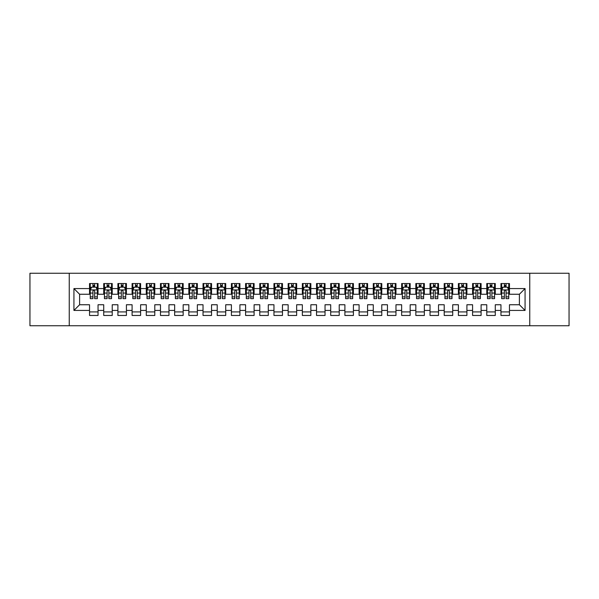 <?xml version="1.0" encoding="UTF-8"?>
<svg xmlns="http://www.w3.org/2000/svg" width="599" height="599" viewBox="0 0 599 599"><rect width="100%" height="100%" fill="white"/><g stroke="black" fill="none" stroke-linecap="round" stroke-linejoin="round"><path stroke-width="0.9" d="M529.756 325.744L569.05 325.744L569.05 273.256L529.756 273.256L529.756 325.744L69.244 325.744L69.244 273.256L29.95 273.256L29.95 325.744L69.244 325.744M529.756 273.256L69.244 273.256M73.932 310.424L73.932 288.576L89.536 288.576L89.536 294.251L79.607 294.251L79.607 304.749L73.932 310.424L89.536 310.424L89.536 315.463L98.049 315.463L98.049 310.424L103.724 310.424L103.724 315.463L112.23 315.463L112.23 310.424L117.906 310.424L117.906 315.463L126.419 315.463L126.419 310.424L132.094 310.424L132.094 315.463L140.608 315.463L140.608 310.424L146.283 310.424L146.283 315.463L154.797 315.463L154.797 310.424L160.472 310.424L160.472 315.463L168.978 315.463L168.978 310.424L174.653 310.424L174.653 315.463L183.167 315.463L183.167 310.424L188.842 310.424L188.842 315.463L197.356 315.463L197.356 310.424L203.031 310.424L203.031 315.463L211.544 315.463L211.544 310.424L217.22 310.424L217.22 315.463L225.726 315.463L225.726 310.424L231.401 310.424L231.401 315.463L239.914 315.463L239.914 310.424L245.59 310.424L245.59 315.463L254.103 315.463L254.103 310.424L259.779 310.424L259.779 315.463L268.292 315.463L268.292 310.424L273.96 310.424L273.96 315.463L282.473 315.463L282.473 310.424L288.149 310.424L288.149 315.463L296.662 315.463L296.662 310.424L302.338 310.424L302.338 315.463L310.851 315.463L310.851 310.424L316.527 310.424L316.527 315.463L325.04 315.463L325.04 310.424L330.708 310.424L330.708 315.463L339.221 315.463L339.221 310.424L344.897 310.424L344.897 315.463L353.41 315.463L353.41 310.424L359.086 310.424L359.086 315.463L367.599 315.463L367.599 310.424L373.274 310.424L373.274 315.463L381.78 315.463L381.78 310.424L387.456 310.424L387.456 315.463L395.969 315.463L395.969 310.424L401.644 310.424L401.644 315.463L410.158 315.463L410.158 310.424L415.833 310.424L415.833 315.463L424.347 315.463L424.347 310.424L430.022 310.424L430.022 315.463L438.528 315.463L438.528 310.424L444.203 310.424L444.203 315.463L452.717 315.463L452.717 310.424L458.392 310.424L458.392 315.463L466.906 315.463L466.906 310.424L472.581 310.424L472.581 315.463L481.094 315.463L481.094 310.424L486.77 310.424L486.77 315.463L495.276 315.463L495.276 310.424L500.951 310.424L500.951 315.463L509.464 315.463L509.464 304.749L519.393 304.749L519.393 294.251L509.464 294.251L509.464 288.576L525.068 288.576L525.068 310.424L509.464 310.424M509.464 288.576L509.464 283.537L500.951 283.537L500.951 288.576L495.276 288.576L495.276 283.537L486.77 283.537L486.77 288.576L481.094 288.576L481.094 283.537L472.581 283.537L472.581 288.576L466.906 288.576L466.906 283.537L458.392 283.537L458.392 288.576L452.717 288.576L452.717 283.537L444.203 283.537L444.203 288.576L438.528 288.576L438.528 283.537L430.022 283.537L430.022 288.576L424.347 288.576L424.347 283.537L415.833 283.537L415.833 288.576L410.158 288.576L410.158 283.537L401.644 283.537L401.644 288.576L395.969 288.576L395.969 283.537L387.456 283.537L387.456 288.576L381.78 288.576L381.78 283.537L373.274 283.537L373.274 288.576L367.599 288.576L367.599 283.537L359.086 283.537L359.086 288.576L353.41 288.576L353.41 283.537L344.897 283.537L344.897 288.576L339.221 288.576L339.221 283.537L330.708 283.537L330.708 288.576L325.04 288.576L325.04 283.537L316.527 283.537L316.527 288.576L310.851 288.576L310.851 283.537L302.338 283.537L302.338 288.576L296.662 288.576L296.662 283.537L288.149 283.537L288.149 288.576L282.473 288.576L282.473 283.537L273.96 283.537L273.96 288.576L268.292 288.576L268.292 283.537L259.779 283.537L259.779 288.576L254.103 288.576L254.103 283.537L245.59 283.537L245.59 288.576L239.914 288.576L239.914 283.537L231.401 283.537L231.401 288.576L225.726 288.576L225.726 283.537L217.22 283.537L217.22 288.576L211.544 288.576L211.544 283.537L203.031 283.537L203.031 288.576L197.356 288.576L197.356 283.537L188.842 283.537L188.842 288.576L183.167 288.576L183.167 283.537L174.653 283.537L174.653 288.576L168.978 288.576L168.978 283.537L160.472 283.537L160.472 288.576L154.797 288.576L154.797 283.537L146.283 283.537L146.283 288.576L140.608 288.576L140.608 283.537L132.094 283.537L132.094 288.576L126.419 288.576L126.419 283.537L117.906 283.537L117.906 288.576L112.23 288.576L112.23 283.537L103.724 283.537L103.724 288.576L98.049 288.576L98.049 283.537L89.536 283.537L89.536 288.576M495.276 310.424L495.276 304.749L500.951 304.749L500.951 310.424M525.068 288.576L519.393 294.251M481.094 310.424L481.094 304.749L486.77 304.749L486.77 310.424M500.951 288.576L500.951 294.251L495.276 294.251L495.276 288.576M466.906 310.424L466.906 304.749L472.581 304.749L472.581 310.424M486.77 288.576L486.77 294.251L481.094 294.251L481.094 288.576M452.717 310.424L452.717 304.749L458.392 304.749L458.392 310.424M472.581 288.576L472.581 294.251L466.906 294.251L466.906 288.576M438.528 310.424L438.528 304.749L444.203 304.749L444.203 310.424M458.392 288.576L458.392 294.251L452.717 294.251L452.717 288.576M424.347 310.424L424.347 304.749L430.022 304.749L430.022 310.424M444.203 288.576L444.203 294.251L438.528 294.251L438.528 288.576M410.158 310.424L410.158 304.749L415.833 304.749L415.833 310.424M430.022 288.576L430.022 294.251L424.347 294.251L424.347 288.576M395.969 310.424L395.969 304.749L401.644 304.749L401.644 310.424M415.833 288.576L415.833 294.251L410.158 294.251L410.158 288.576M381.78 310.424L381.78 304.749L387.456 304.749L387.456 310.424M401.644 288.576L401.644 294.251L395.969 294.251L395.969 288.576M367.599 310.424L367.599 304.749L373.274 304.749L373.274 310.424M387.456 288.576L387.456 294.251L381.78 294.251L381.78 288.576M353.41 310.424L353.41 304.749L359.086 304.749L359.086 310.424M373.274 288.576L373.274 294.251L367.599 294.251L367.599 288.576M339.221 310.424L339.221 304.749L344.897 304.749L344.897 310.424M359.086 288.576L359.086 294.251L353.41 294.251L353.41 288.576M325.04 310.424L325.04 304.749L330.708 304.749L330.708 310.424M344.897 288.576L344.897 294.251L339.221 294.251L339.221 288.576M310.851 310.424L310.851 304.749L316.527 304.749L316.527 310.424M330.708 288.576L330.708 294.251L325.04 294.251L325.04 288.576M296.662 310.424L296.662 304.749L302.338 304.749L302.338 310.424M316.527 288.576L316.527 294.251L310.851 294.251L310.851 288.576M282.473 310.424L282.473 304.749L288.149 304.749L288.149 310.424M302.338 288.576L302.338 294.251L296.662 294.251L296.662 288.576M268.292 310.424L268.292 304.749L273.96 304.749L273.96 310.424M288.149 288.576L288.149 294.251L282.473 294.251L282.473 288.576M254.103 310.424L254.103 304.749L259.779 304.749L259.779 310.424M273.96 288.576L273.96 294.251L268.292 294.251L268.292 288.576M239.914 310.424L239.914 304.749L245.59 304.749L245.59 310.424M259.779 288.576L259.779 294.251L254.103 294.251L254.103 288.576M225.726 310.424L225.726 304.749L231.401 304.749L231.401 310.424M245.59 288.576L245.59 294.251L239.914 294.251L239.914 288.576M211.544 310.424L211.544 304.749L217.22 304.749L217.22 310.424M231.401 288.576L231.401 294.251L225.726 294.251L225.726 288.576M197.356 310.424L197.356 304.749L203.031 304.749L203.031 310.424M217.22 288.576L217.22 294.251L211.544 294.251L211.544 288.576M183.167 310.424L183.167 304.749L188.842 304.749L188.842 310.424M203.031 288.576L203.031 294.251L197.356 294.251L197.356 288.576M168.978 310.424L168.978 304.749L174.653 304.749L174.653 310.424M188.842 288.576L188.842 294.251L183.167 294.251L183.167 288.576M154.797 310.424L154.797 304.749L160.472 304.749L160.472 310.424M174.653 288.576L174.653 294.251L168.978 294.251L168.978 288.576M140.608 310.424L140.608 304.749L146.283 304.749L146.283 310.424M160.472 288.576L160.472 294.251L154.797 294.251L154.797 288.576M126.419 310.424L126.419 304.749L132.094 304.749L132.094 310.424M146.283 288.576L146.283 294.251L140.608 294.251L140.608 288.576M112.23 310.424L112.23 304.749L117.906 304.749L117.906 310.424M132.094 288.576L132.094 294.251L126.419 294.251L126.419 288.576M98.049 310.424L98.049 304.749L103.724 304.749L103.724 310.424M117.906 288.576L117.906 294.251L112.23 294.251L112.23 288.576M79.607 304.749L89.536 304.749L89.536 310.424M103.724 288.576L103.724 294.251L98.049 294.251L98.049 288.576M500.951 287.086L501.663 287.086M508.753 287.086L509.464 287.086M486.77 287.086L487.474 287.086M494.572 287.086L495.276 287.086M472.581 287.086L473.292 287.086M480.383 287.086L481.094 287.086M458.392 287.086L459.104 287.086M466.194 287.086L466.906 287.086M444.203 287.086L444.915 287.086M452.005 287.086L452.717 287.086M430.022 287.086L430.726 287.086M437.824 287.086L438.528 287.086M415.833 287.086L416.545 287.086M423.635 287.086L424.347 287.086M401.644 287.086L402.356 287.086M409.446 287.086L410.158 287.086M387.456 287.086L388.167 287.086M395.258 287.086L395.969 287.086M373.274 287.086L373.978 287.086M381.076 287.086L381.78 287.086M359.086 287.086L359.797 287.086M366.887 287.086L367.599 287.086M344.897 287.086L345.608 287.086M352.699 287.086L353.41 287.086M330.708 287.086L331.419 287.086M338.517 287.086L339.221 287.086M316.527 287.086L317.23 287.086M324.329 287.086L325.04 287.086M302.338 287.086L303.049 287.086M310.14 287.086L310.851 287.086M288.149 287.086L288.86 287.086M295.951 287.086L296.662 287.086M273.96 287.086L274.671 287.086M281.77 287.086L282.473 287.086M259.779 287.086L260.483 287.086M267.581 287.086L268.292 287.086M245.59 287.086L246.301 287.086M253.392 287.086L254.103 287.086M231.401 287.086L232.113 287.086M239.203 287.086L239.914 287.086M217.22 287.086L217.924 287.086M225.022 287.086L225.726 287.086M203.031 287.086L203.742 287.086M210.833 287.086L211.544 287.086M188.842 287.086L189.554 287.086M196.644 287.086L197.356 287.086M174.653 287.086L175.365 287.086M182.455 287.086L183.167 287.086M160.472 287.086L161.176 287.086M168.274 287.086L168.978 287.086M146.283 287.086L146.995 287.086M154.085 287.086L154.797 287.086M132.094 287.086L132.806 287.086M139.896 287.086L140.608 287.086M117.906 287.086L118.617 287.086M125.708 287.086L126.419 287.086M103.724 287.086L104.428 287.086M111.526 287.086L112.23 287.086M89.536 287.086L90.247 287.086M97.338 287.086L98.049 287.086M89.536 311.914L98.049 311.914M103.724 311.914L112.23 311.914M117.906 311.914L126.419 311.914M132.094 311.914L140.608 311.914M146.283 311.914L154.797 311.914M160.472 311.914L168.978 311.914M174.653 311.914L183.167 311.914M188.842 311.914L197.356 311.914M203.031 311.914L211.544 311.914M217.22 311.914L225.726 311.914M231.401 311.914L239.914 311.914M245.59 311.914L254.103 311.914M259.779 311.914L268.292 311.914M273.96 311.914L282.473 311.914M288.149 311.914L296.662 311.914M302.338 311.914L310.851 311.914M316.527 311.914L325.04 311.914M330.708 311.914L339.221 311.914M344.897 311.914L353.41 311.914M359.086 311.914L367.599 311.914M373.274 311.914L381.78 311.914M387.456 311.914L395.969 311.914M401.644 311.914L410.158 311.914M415.833 311.914L424.347 311.914M430.022 311.914L438.528 311.914M444.203 311.914L452.717 311.914M458.392 311.914L466.906 311.914M472.581 311.914L481.094 311.914M486.77 311.914L495.276 311.914M500.951 311.914L509.464 311.914M73.932 288.576L79.607 294.251M519.393 304.749L525.068 310.424M94.642 285.386L92.942 285.386M97.338 296.872L94.642 296.872L94.642 298.646L97.338 298.646L97.338 289.998L95.922 287.161L91.662 287.161L90.247 289.998L90.247 298.646L92.942 298.646L92.942 296.872L90.247 296.872M90.247 289.998L90.247 283.537M97.338 289.998L97.338 283.537M92.942 287.161L92.942 283.537M94.642 283.537L94.642 287.161M94.642 296.872L94.642 291.062C94.073 289.968 93.511 289.968 92.942 291.062L92.942 296.872M94.642 287.086L92.942 287.086M108.831 285.386L107.124 285.386M111.526 296.872L108.831 296.872L108.831 298.646L111.526 298.646L111.526 289.998L110.104 287.161L105.851 287.161L104.428 289.998L104.428 298.646L107.124 298.646L107.124 296.872L104.428 296.872M104.428 289.998L104.428 283.537M111.526 289.998L111.526 283.537M107.124 287.161L107.124 283.537M108.831 283.537L108.831 287.161M108.831 296.872L108.831 291.062C108.262 289.968 107.693 289.968 107.124 291.062L107.124 296.872M108.831 287.086L107.124 287.086M123.012 285.386L121.312 285.386M125.708 296.872L123.012 296.872L123.012 298.646L125.708 298.646L125.708 289.998L124.293 287.161L120.04 287.161L118.617 289.998L118.617 298.646L121.312 298.646L121.312 296.872L118.617 296.872M118.617 289.998L118.617 283.537M125.708 289.998L125.708 283.537M121.312 287.161L121.312 283.537M123.012 283.537L123.012 287.161M123.012 296.872L123.012 291.062C122.451 289.968 121.882 289.968 121.312 291.062L121.312 296.872M123.012 287.086L121.312 287.086M137.201 285.386L135.501 285.386M139.896 296.872L137.201 296.872L137.201 298.646L139.896 298.646L139.896 289.998L138.481 287.161L134.221 287.161L132.806 289.998L132.806 298.646L135.501 298.646L135.501 296.872L132.806 296.872M132.806 289.998L132.806 283.537M139.896 289.998L139.896 283.537M135.501 287.161L135.501 283.537M137.201 283.537L137.201 287.161M137.201 296.872L137.201 291.062C136.639 289.968 136.07 289.968 135.501 291.062L135.501 296.872M137.201 287.086L135.501 287.086M151.39 285.386L149.69 285.386M154.085 296.872L151.39 296.872L151.39 298.646L154.085 298.646L154.085 289.998L152.663 287.161L148.41 287.161L146.995 289.998L146.995 298.646L149.69 298.646L149.69 296.872L146.995 296.872M146.995 289.998L146.995 283.537M154.085 289.998L154.085 283.537M149.69 287.161L149.69 283.537M151.39 283.537L151.39 287.161M151.39 296.872L151.39 291.062C150.821 289.968 150.252 289.968 149.69 291.062L149.69 296.872M151.39 287.086L149.69 287.086M165.579 285.386L163.871 285.386M168.274 296.872L165.579 296.872L165.579 298.646L168.274 298.646L168.274 289.998L166.851 287.161L162.599 287.161L161.176 289.998L161.176 298.646L163.871 298.646L163.871 296.872L161.176 296.872M161.176 289.998L161.176 283.537M168.274 289.998L168.274 283.537M163.871 287.161L163.871 283.537M165.579 283.537L165.579 287.161M165.579 296.872L165.579 291.062C165.01 289.968 164.44 289.968 163.871 291.062L163.871 296.872M165.579 287.086L163.871 287.086M179.76 285.386L178.06 285.386M182.455 296.872L179.76 296.872L179.76 298.646L182.455 298.646L182.455 289.998L181.04 287.161L176.787 287.161L175.365 289.998L175.365 298.646L178.06 298.646L178.06 296.872L175.365 296.872M175.365 289.998L175.365 283.537M182.455 289.998L182.455 283.537M178.06 287.161L178.06 283.537M179.76 283.537L179.76 287.161M179.76 296.872L179.76 291.062C179.198 289.968 178.629 289.968 178.06 291.062L178.06 296.872M179.76 287.086L178.06 287.086M193.949 285.386L192.249 285.386M196.644 296.872L193.949 296.872L193.949 298.646L196.644 298.646L196.644 289.998L195.229 287.161L190.969 287.161L189.554 289.998L189.554 298.646L192.249 298.646L192.249 296.872L189.554 296.872M189.554 289.998L189.554 283.537M196.644 289.998L196.644 283.537M192.249 287.161L192.249 283.537M193.949 283.537L193.949 287.161M193.949 296.872L193.949 291.062C193.38 289.968 192.818 289.968 192.249 291.062L192.249 296.872M193.949 287.086L192.249 287.086M208.138 285.386L206.438 285.386M210.833 296.872L208.138 296.872L208.138 298.646L210.833 298.646L210.833 289.998L209.41 287.161L205.157 287.161L203.742 289.998L203.742 298.646L206.438 298.646L206.438 296.872L203.742 296.872M203.742 289.998L203.742 283.537M210.833 289.998L210.833 283.537M206.438 287.161L206.438 283.537M208.138 283.537L208.138 287.161M208.138 296.872L208.138 291.062C207.568 289.968 206.999 289.968 206.438 291.062L206.438 296.872M208.138 287.086L206.438 287.086M222.326 285.386L220.619 285.386M225.022 296.872L222.326 296.872L222.326 298.646L225.022 298.646L225.022 289.998L223.599 287.161L219.346 287.161L217.924 289.998L217.924 298.646L220.619 298.646L220.619 296.872L217.924 296.872M217.924 289.998L217.924 283.537M225.022 289.998L225.022 283.537M220.619 287.161L220.619 283.537M222.326 283.537L222.326 287.161M222.326 296.872L222.326 291.062C221.757 289.968 221.188 289.968 220.619 291.062L220.619 296.872M222.326 287.086L220.619 287.086M236.508 285.386L234.808 285.386M239.203 296.872L236.508 296.872L236.508 298.646L239.203 298.646L239.203 289.998L237.788 287.161L233.528 287.161L232.113 289.998L232.113 298.646L234.808 298.646L234.808 296.872L232.113 296.872M232.113 289.998L232.113 283.537M239.203 289.998L239.203 283.537M234.808 287.161L234.808 283.537M236.508 283.537L236.508 287.161M236.508 296.872L236.508 291.062C235.946 289.968 235.377 289.968 234.808 291.062L234.808 296.872M236.508 287.086L234.808 287.086M250.696 285.386L248.997 285.386M253.392 296.872L250.696 296.872L250.696 298.646L253.392 298.646L253.392 289.998L251.977 287.161L247.716 287.161L246.301 289.998L246.301 298.646L248.997 298.646L248.997 296.872L246.301 296.872M246.301 289.998L246.301 283.537M253.392 289.998L253.392 283.537M248.997 287.161L248.997 283.537M250.696 283.537L250.696 287.161M250.696 296.872L250.696 291.062C250.127 289.968 249.566 289.968 248.997 291.062L248.997 296.872M250.696 287.086L248.997 287.086M264.885 285.386L263.178 285.386M267.581 296.872L264.885 296.872L264.885 298.646L267.581 298.646L267.581 289.998L266.158 287.161L261.905 287.161L260.483 289.998L260.483 298.646L263.178 298.646L263.178 296.872L260.483 296.872M260.483 289.998L260.483 283.537M267.581 289.998L267.581 283.537M263.178 287.161L263.178 283.537M264.885 283.537L264.885 287.161M264.885 296.872L264.885 291.062C264.316 289.968 263.747 289.968 263.178 291.062L263.178 296.872M264.885 287.086L263.178 287.086M279.074 285.386L277.367 285.386M281.77 296.872L279.074 296.872L279.074 298.646L281.77 298.646L281.77 289.998L280.347 287.161L276.094 287.161L274.671 289.998L274.671 298.646L277.367 298.646L277.367 296.872L274.671 296.872M274.671 289.998L274.671 283.537M281.77 289.998L281.77 283.537M277.367 287.161L277.367 283.537M279.074 283.537L279.074 287.161M279.074 296.872L279.074 291.062C278.505 289.968 277.936 289.968 277.367 291.062L277.367 296.872M279.074 287.086L277.367 287.086M293.255 285.386L291.556 285.386M295.951 296.872L293.255 296.872L293.255 298.646L295.951 298.646L295.951 289.998L294.536 287.161L290.275 287.161L288.86 289.998L288.86 298.646L291.556 298.646L291.556 296.872L288.86 296.872M288.86 289.998L288.86 283.537M295.951 289.998L295.951 283.537M291.556 287.161L291.556 283.537M293.255 283.537L293.255 287.161M293.255 296.872L293.255 291.062C292.694 289.968 292.125 289.968 291.556 291.062L291.556 296.872M293.255 287.086L291.556 287.086M307.444 285.386L305.745 285.386M310.14 296.872L307.444 296.872L307.444 298.646L310.14 298.646L310.14 289.998L308.725 287.161L304.464 287.161L303.049 289.998L303.049 298.646L305.745 298.646L305.745 296.872L303.049 296.872M303.049 289.998L303.049 283.537M310.14 289.998L310.14 283.537M305.745 287.161L305.745 283.537M307.444 283.537L307.444 287.161M307.444 296.872L307.444 291.062C306.875 289.968 306.314 289.968 305.745 291.062L305.745 296.872M307.444 287.086L305.745 287.086M321.633 285.386L319.926 285.386M324.329 296.872L321.633 296.872L321.633 298.646L324.329 298.646L324.329 289.998L322.906 287.161L318.653 287.161L317.23 289.998L317.23 298.646L319.926 298.646L319.926 296.872L317.23 296.872M317.23 289.998L317.23 283.537M324.329 289.998L324.329 283.537M319.926 287.161L319.926 283.537M321.633 283.537L321.633 287.161M321.633 296.872L321.633 291.062C321.064 289.968 320.495 289.968 319.926 291.062L319.926 296.872M321.633 287.086L319.926 287.086M335.822 285.386L334.115 285.386M338.517 296.872L335.822 296.872L335.822 298.646L338.517 298.646L338.517 289.998L337.095 287.161L332.842 287.161L331.419 289.998L331.419 298.646L334.115 298.646L334.115 296.872L331.419 296.872M331.419 289.998L331.419 283.537M338.517 289.998L338.517 283.537M334.115 287.161L334.115 283.537M335.822 283.537L335.822 287.161M335.822 296.872L335.822 291.062C335.253 289.968 334.684 289.968 334.115 291.062L334.115 296.872M335.822 287.086L334.115 287.086M350.003 285.386L348.304 285.386M352.699 296.872L350.003 296.872L350.003 298.646L352.699 298.646L352.699 289.998L351.284 287.161L347.023 287.161L345.608 289.998L345.608 298.646L348.304 298.646L348.304 296.872L345.608 296.872M345.608 289.998L345.608 283.537M352.699 289.998L352.699 283.537M348.304 287.161L348.304 283.537M350.003 283.537L350.003 287.161M350.003 296.872L350.003 291.062C349.442 289.968 348.873 289.968 348.304 291.062L348.304 296.872M350.003 287.086L348.304 287.086M364.192 285.386L362.492 285.386M366.887 296.872L364.192 296.872L364.192 298.646L366.887 298.646L366.887 289.998L365.472 287.161L361.212 287.161L359.797 289.998L359.797 298.646L362.492 298.646L362.492 296.872L359.797 296.872M359.797 289.998L359.797 283.537M366.887 289.998L366.887 283.537M362.492 287.161L362.492 283.537M364.192 283.537L364.192 287.161M364.192 296.872L364.192 291.062C363.623 289.968 363.061 289.968 362.492 291.062L362.492 296.872M364.192 287.086L362.492 287.086M378.381 285.386L376.674 285.386M381.076 296.872L378.381 296.872L378.381 298.646L381.076 298.646L381.076 289.998L379.654 287.161L375.401 287.161L373.978 289.998L373.978 298.646L376.674 298.646L376.674 296.872L373.978 296.872M373.978 289.998L373.978 283.537M381.076 289.998L381.076 283.537M376.674 287.161L376.674 283.537M378.381 283.537L378.381 287.161M378.381 296.872L378.381 291.062C377.812 289.968 377.243 289.968 376.674 291.062L376.674 296.872M378.381 287.086L376.674 287.086M392.562 285.386L390.862 285.386M395.258 296.872L392.562 296.872L392.562 298.646L395.258 298.646L395.258 289.998L393.843 287.161L389.59 287.161L388.167 289.998L388.167 298.646L390.862 298.646L390.862 296.872L388.167 296.872M388.167 289.998L388.167 283.537M395.258 289.998L395.258 283.537M390.862 287.161L390.862 283.537M392.562 283.537L392.562 287.161M392.562 296.872L392.562 291.062C392.001 289.968 391.432 289.968 390.862 291.062L390.862 296.872M392.562 287.086L390.862 287.086M406.751 285.386L405.051 285.386M409.446 296.872L406.751 296.872L406.751 298.646L409.446 298.646L409.446 289.998L408.031 287.161L403.771 287.161L402.356 289.998L402.356 298.646L405.051 298.646L405.051 296.872L402.356 296.872M402.356 289.998L402.356 283.537M409.446 289.998L409.446 283.537M405.051 287.161L405.051 283.537M406.751 283.537L406.751 287.161M406.751 296.872L406.751 291.062C406.189 289.968 405.62 289.968 405.051 291.062L405.051 296.872M406.751 287.086L405.051 287.086M420.94 285.386L419.24 285.386M423.635 296.872L420.94 296.872L420.94 298.646L423.635 298.646L423.635 289.998L422.213 287.161L417.96 287.161L416.545 289.998L416.545 298.646L419.24 298.646L419.24 296.872L416.545 296.872M416.545 289.998L416.545 283.537M423.635 289.998L423.635 283.537M419.24 287.161L419.24 283.537M420.94 283.537L420.94 287.161M420.94 296.872L420.94 291.062C420.371 289.968 419.802 289.968 419.24 291.062L419.24 296.872M420.94 287.086L419.24 287.086M435.129 285.386L433.421 285.386M437.824 296.872L435.129 296.872L435.129 298.646L437.824 298.646L437.824 289.998L436.401 287.161L432.149 287.161L430.726 289.998L430.726 298.646L433.421 298.646L433.421 296.872L430.726 296.872M430.726 289.998L430.726 283.537M437.824 289.998L437.824 283.537M433.421 287.161L433.421 283.537M435.129 283.537L435.129 287.161M435.129 296.872L435.129 291.062C434.56 289.968 433.99 289.968 433.421 291.062L433.421 296.872M435.129 287.086L433.421 287.086M449.31 285.386L447.61 285.386M452.005 296.872L449.31 296.872L449.31 298.646L452.005 298.646L452.005 289.998L450.59 287.161L446.337 287.161L444.915 289.998L444.915 298.646L447.61 298.646L447.61 296.872L444.915 296.872M444.915 289.998L444.915 283.537M452.005 289.998L452.005 283.537M447.61 287.161L447.61 283.537M449.31 283.537L449.31 287.161M449.31 296.872L449.31 291.062C448.748 289.968 448.179 289.968 447.61 291.062L447.61 296.872M449.31 287.086L447.61 287.086M463.499 285.386L461.799 285.386M466.194 296.872L463.499 296.872L463.499 298.646L466.194 298.646L466.194 289.998L464.779 287.161L460.519 287.161L459.104 289.998L459.104 298.646L461.799 298.646L461.799 296.872L459.104 296.872M459.104 289.998L459.104 283.537M466.194 289.998L466.194 283.537M461.799 287.161L461.799 283.537M463.499 283.537L463.499 287.161M463.499 296.872L463.499 291.062C462.93 289.968 462.368 289.968 461.799 291.062L461.799 296.872M463.499 287.086L461.799 287.086M477.688 285.386L475.988 285.386M480.383 296.872L477.688 296.872L477.688 298.646L480.383 298.646L480.383 289.998L478.96 287.161L474.708 287.161L473.292 289.998L473.292 298.646L475.988 298.646L475.988 296.872L473.292 296.872M473.292 289.998L473.292 283.537M480.383 289.998L480.383 283.537M475.988 287.161L475.988 283.537M477.688 283.537L477.688 287.161M477.688 296.872L477.688 291.062C477.118 289.968 476.549 289.968 475.988 291.062L475.988 296.872M477.688 287.086L475.988 287.086M491.876 285.386L490.169 285.386M494.572 296.872L491.876 296.872L491.876 298.646L494.572 298.646L494.572 289.998L493.149 287.161L488.896 287.161L487.474 289.998L487.474 298.646L490.169 298.646L490.169 296.872L487.474 296.872M487.474 289.998L487.474 283.537M494.572 289.998L494.572 283.537M490.169 287.161L490.169 283.537M491.876 283.537L491.876 287.161M491.876 296.872L491.876 291.062C491.307 289.968 490.738 289.968 490.169 291.062L490.169 296.872M491.876 287.086L490.169 287.086M506.058 285.386L504.358 285.386M508.753 296.872L506.058 296.872L506.058 298.646L508.753 298.646L508.753 289.998L507.338 287.161L503.078 287.161L501.663 289.998L501.663 298.646L504.358 298.646L504.358 296.872L501.663 296.872M501.663 289.998L501.663 283.537M508.753 289.998L508.753 283.537M504.358 287.161L504.358 283.537M506.058 283.537L506.058 287.161M506.058 296.872L506.058 291.062C505.496 289.968 504.927 289.968 504.358 291.062L504.358 296.872M506.058 287.086L504.358 287.086M97.3 289.923L90.277 289.923M90.247 287.325L91.58 287.325M96.005 287.325L97.338 287.325M92.942 293.068L90.247 293.068M97.338 293.068L94.642 293.068M94.642 286.285L92.942 286.285M111.489 289.923L104.466 289.923M104.428 287.325L105.761 287.325M110.194 287.325L111.526 287.325M107.124 293.068L104.428 293.068M111.526 293.068L108.831 293.068M108.831 286.285L107.124 286.285M125.678 289.923L118.654 289.923M118.617 287.325L119.95 287.325M124.375 287.325L125.708 287.325M121.312 293.068L118.617 293.068M125.708 293.068L123.012 293.068M123.012 286.285L121.312 286.285M139.859 289.923L132.843 289.923M132.806 287.325L134.139 287.325M138.564 287.325L139.896 287.325M135.501 293.068L132.806 293.068M139.896 293.068L137.201 293.068M137.201 286.285L135.501 286.285M154.048 289.923L147.025 289.923M146.995 287.325L148.327 287.325M152.752 287.325L154.085 287.325M149.69 293.068L146.995 293.068M154.085 293.068L151.39 293.068M151.39 286.285L149.69 286.285M168.237 289.923L161.213 289.923M161.176 287.325L162.509 287.325M166.941 287.325L168.274 287.325M163.871 293.068L161.176 293.068M168.274 293.068L165.579 293.068M165.579 286.285L163.871 286.285M182.425 289.923L175.402 289.923M175.365 287.325L176.698 287.325M181.123 287.325L182.455 287.325M178.06 293.068L175.365 293.068M182.455 293.068L179.76 293.068M179.76 286.285L178.06 286.285M196.607 289.923L189.591 289.923M189.554 287.325L190.886 287.325M195.311 287.325L196.644 287.325M192.249 293.068L189.554 293.068M196.644 293.068L193.949 293.068M193.949 286.285L192.249 286.285M210.796 289.923L203.772 289.923M203.742 287.325L205.075 287.325M209.5 287.325L210.833 287.325M206.438 293.068L203.742 293.068M210.833 293.068L208.138 293.068M208.138 286.285L206.438 286.285M224.984 289.923L217.961 289.923M217.924 287.325L219.256 287.325M223.689 287.325L225.022 287.325M220.619 293.068L217.924 293.068M225.022 293.068L222.326 293.068M222.326 286.285L220.619 286.285M239.173 289.923L232.15 289.923M232.113 287.325L233.445 287.325M237.87 287.325L239.203 287.325M234.808 293.068L232.113 293.068M239.203 293.068L236.508 293.068M236.508 286.285L234.808 286.285M253.355 289.923L246.331 289.923M246.301 287.325L247.634 287.325M252.059 287.325L253.392 287.325M248.997 293.068L246.301 293.068M253.392 293.068L250.696 293.068M250.696 286.285L248.997 286.285M267.543 289.923L260.52 289.923M260.483 287.325L261.823 287.325M266.248 287.325L267.581 287.325M263.178 293.068L260.483 293.068M267.581 293.068L264.885 293.068M264.885 286.285L263.178 286.285M281.732 289.923L274.709 289.923M274.671 287.325L276.004 287.325M280.429 287.325L281.77 287.325M277.367 293.068L274.671 293.068M281.77 293.068L279.074 293.068M279.074 286.285L277.367 286.285M295.921 289.923L288.898 289.923M288.86 287.325L290.193 287.325M294.618 287.325L295.951 287.325M291.556 293.068L288.86 293.068M295.951 293.068L293.255 293.068M293.255 286.285L291.556 286.285M310.102 289.923L303.079 289.923M303.049 287.325L304.382 287.325M308.807 287.325L310.14 287.325M305.745 293.068L303.049 293.068M310.14 293.068L307.444 293.068M307.444 286.285L305.745 286.285M324.291 289.923L317.268 289.923M317.23 287.325L318.571 287.325M322.996 287.325L324.329 287.325M319.926 293.068L317.23 293.068M324.329 293.068L321.633 293.068M321.633 286.285L319.926 286.285M338.48 289.923L331.457 289.923M331.419 287.325L332.752 287.325M337.177 287.325L338.517 287.325M334.115 293.068L331.419 293.068M338.517 293.068L335.822 293.068M335.822 286.285L334.115 286.285M352.669 289.923L345.645 289.923M345.608 287.325L346.941 287.325M351.366 287.325L352.699 287.325M348.304 293.068L345.608 293.068M352.699 293.068L350.003 293.068M350.003 286.285L348.304 286.285M366.85 289.923L359.827 289.923M359.797 287.325L361.13 287.325M365.555 287.325L366.887 287.325M362.492 293.068L359.797 293.068M366.887 293.068L364.192 293.068M364.192 286.285L362.492 286.285M381.039 289.923L374.016 289.923M373.978 287.325L375.311 287.325M379.744 287.325L381.076 287.325M376.674 293.068L373.978 293.068M381.076 293.068L378.381 293.068M378.381 286.285L376.674 286.285M395.228 289.923L388.204 289.923M388.167 287.325L389.5 287.325M393.925 287.325L395.258 287.325M390.862 293.068L388.167 293.068M395.258 293.068L392.562 293.068M392.562 286.285L390.862 286.285M409.409 289.923L402.393 289.923M402.356 287.325L403.689 287.325M408.114 287.325L409.446 287.325M405.051 293.068L402.356 293.068M409.446 293.068L406.751 293.068M406.751 286.285L405.051 286.285M423.598 289.923L416.575 289.923M416.545 287.325L417.877 287.325M422.302 287.325L423.635 287.325M419.24 293.068L416.545 293.068M423.635 293.068L420.94 293.068M420.94 286.285L419.24 286.285M437.787 289.923L430.763 289.923M430.726 287.325L432.059 287.325M436.491 287.325L437.824 287.325M433.421 293.068L430.726 293.068M437.824 293.068L435.129 293.068M435.129 286.285L433.421 286.285M451.975 289.923L444.952 289.923M444.915 287.325L446.248 287.325M450.673 287.325L452.005 287.325M447.61 293.068L444.915 293.068M452.005 293.068L449.31 293.068M449.31 286.285L447.61 286.285M466.157 289.923L459.141 289.923M459.104 287.325L460.436 287.325M464.861 287.325L466.194 287.325M461.799 293.068L459.104 293.068M466.194 293.068L463.499 293.068M463.499 286.285L461.799 286.285M480.346 289.923L473.322 289.923M473.292 287.325L474.625 287.325M479.05 287.325L480.383 287.325M475.988 293.068L473.292 293.068M480.383 293.068L477.688 293.068M477.688 286.285L475.988 286.285M494.534 289.923L487.511 289.923M487.474 287.325L488.806 287.325M493.239 287.325L494.572 287.325M490.169 293.068L487.474 293.068M494.572 293.068L491.876 293.068M491.876 286.285L490.169 286.285M508.723 289.923L501.7 289.923M501.663 287.325L502.995 287.325M507.42 287.325L508.753 287.325M504.358 293.068L501.663 293.068M508.753 293.068L506.058 293.068M506.058 286.285L504.358 286.285"/></g></svg>
